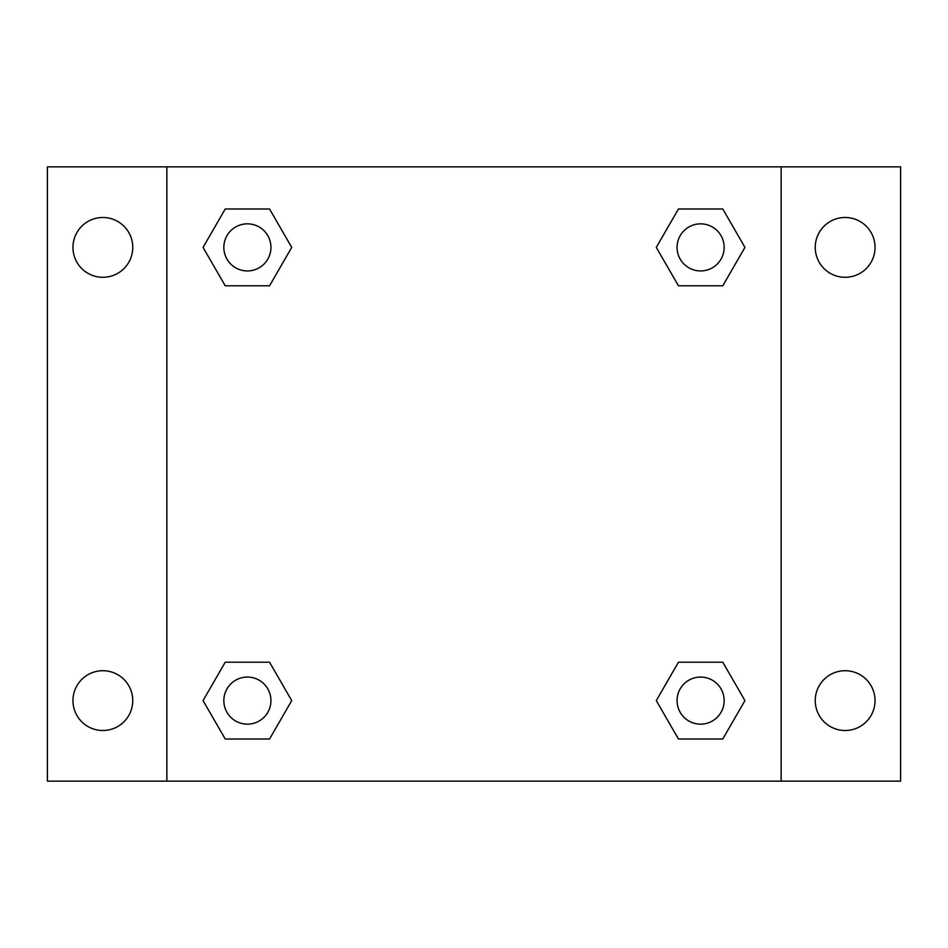<?xml version="1.0" encoding="UTF-8"?>
<svg xmlns="http://www.w3.org/2000/svg" width="948" height="948" viewBox="0 0 948 948"><rect width="100%" height="100%" fill="white"/><g stroke="black" fill="none" stroke-linecap="round" stroke-linejoin="round"><path stroke-width="1.42" d="M102.858 730.505A29.898 29.898 0 0 0 128.75 685.665A29.898 29.898 0 0 0 76.966 685.665A29.898 29.898 0 0 0 102.858 730.505M845.142 730.505A29.898 29.898 0 0 0 871.034 685.665A29.898 29.898 0 0 0 819.25 685.665A29.898 29.898 0 0 0 845.142 730.505M845.142 277.29A29.898 29.898 0 0 0 871.034 232.438A29.898 29.898 0 0 0 819.25 232.438A29.898 29.898 0 0 0 845.142 277.29M102.858 277.29A29.898 29.898 0 0 0 128.75 232.438A29.898 29.898 0 0 0 76.966 232.438A29.898 29.898 0 0 0 102.858 277.29M900.6 781.152L47.4 781.152L47.4 166.848L900.6 166.848L900.6 781.152M225.221 662.214L269.552 662.214L291.723 700.608L269.552 739.002L225.221 739.002L203.062 700.608L225.221 662.214L269.552 662.214L225.221 662.214M678.448 208.998L722.779 208.998L744.938 247.392L722.779 285.786L678.448 285.786L656.277 247.392L678.448 208.998L722.779 208.998L678.448 208.998M166.848 781.152L166.848 166.848M781.152 166.848L781.152 781.152M225.221 208.998L269.552 208.998L291.723 247.392L269.552 285.786L225.221 285.786L203.062 247.392L225.221 208.998L269.552 208.998L225.221 208.998M678.448 662.214L722.779 662.214L744.938 700.608L722.779 739.002L678.448 739.002L656.277 700.608L678.448 662.214L722.779 662.214L678.448 662.214M722.779 739.002L678.448 739.002L722.779 739.002M724.154 700.608A23.546 23.546 0 0 0 688.841 680.214A23.546 23.546 0 0 0 688.841 721.001A23.546 23.546 0 0 0 724.154 700.608M269.552 739.002L225.221 739.002L269.552 739.002M270.938 700.608A23.546 23.546 0 0 0 235.614 680.214A23.546 23.546 0 0 0 235.614 721.001A23.546 23.546 0 0 0 270.938 700.608M722.779 285.786L678.448 285.786L722.779 285.786M724.154 247.392A23.546 23.546 0 0 0 688.841 226.999A23.546 23.546 0 0 0 688.841 267.786A23.546 23.546 0 0 0 724.154 247.392M269.552 285.786L225.221 285.786L269.552 285.786M270.938 247.392A23.546 23.546 0 0 0 235.614 226.999A23.546 23.546 0 0 0 235.614 267.786A23.546 23.546 0 0 0 270.938 247.392"/></g></svg>

